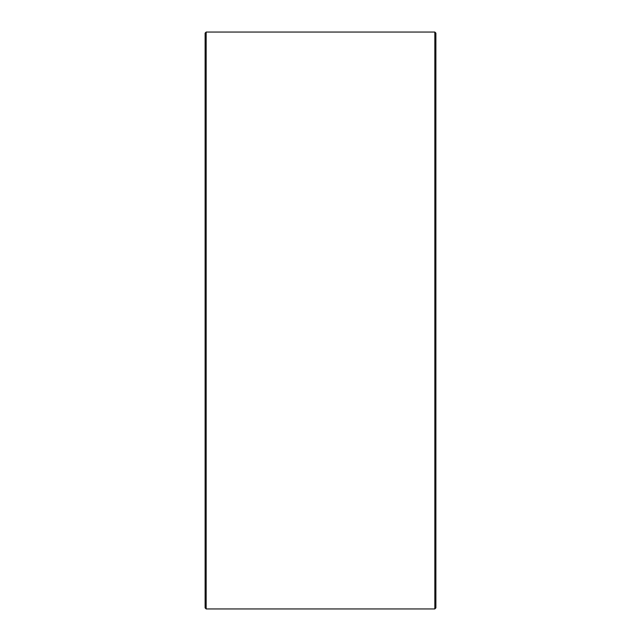 <?xml version="1.0" encoding="UTF-8"?>
<svg xmlns="http://www.w3.org/2000/svg" width="641" height="641" viewBox="0 0 641 641"><rect width="100%" height="100%" fill="white"/><g stroke="black" fill="none" stroke-linecap="round" stroke-linejoin="round"><path stroke-width="0.96" d="M435.88 33.1L435.88 607.9L434.83 608.95L434.83 32.05L435.88 33.1M206.17 608.95L205.12 607.9L205.12 33.1L206.17 32.05L206.17 608.95L434.83 608.95M206.17 32.05L434.83 32.05"/></g></svg>
